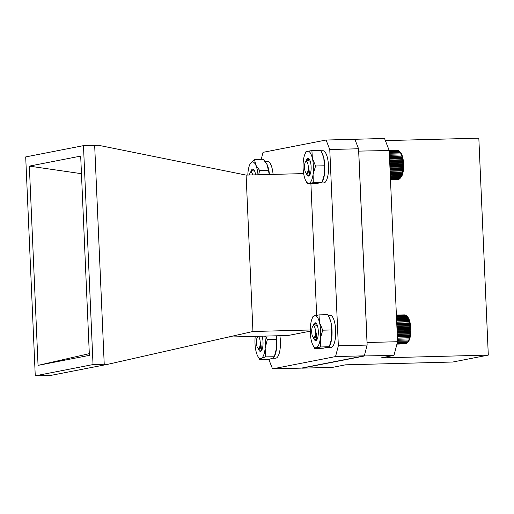 <?xml version="1.0" encoding="UTF-8"?>
<svg xmlns="http://www.w3.org/2000/svg" width="514" height="514" viewBox="0 0 514 514"><rect width="100%" height="100%" fill="white"/><g stroke="black" fill="none" stroke-linecap="round" stroke-linejoin="round"><path stroke-width="0.77" d="M307.044 160.072L309.222 159.167M308.143 159.044L307.802 159.494M306.376 173.295L306.53 173.88A8.886 2.866 -91.5 0 0 309.46 175.544A8.886 2.866 -91.5 0 0 311.131 167.14A8.886 2.866 -91.5 0 0 309.023 158.832A8.886 2.866 -91.5 0 0 305.984 161.332M306.293 173.205A8.886 2.866 -91.5 0 0 306.53 173.88M305.547 180.292L307.353 183.826L313.309 182.663L313.084 174.374A16.101 5.191 -91.5 0 0 312.383 158.312A16.101 5.191 -91.5 0 0 307.565 151.148A16.101 5.191 -91.5 0 0 304.873 154.296A16.101 5.191 -91.5 0 0 303.453 160.053A16.101 5.191 -91.5 0 0 304.153 176.116A16.101 5.191 -91.5 0 0 305.547 180.292A16.101 5.191 -91.5 0 0 308.972 183.28A16.101 5.191 -91.5 0 0 313.084 174.374L315.583 166.016L324.289 165.791L323.807 158.01L321.989 152.941L320.607 150.306L311.902 150.531L305.952 151.694L304.873 154.296M307.353 183.826L316.059 183.594L322.015 182.431L324.514 174.079L324.289 165.791M313.309 182.663L322.015 182.431M315.583 166.016L312.383 158.312L311.902 150.531M321.989 152.941L322.413 153.834A16.101 5.191 -91.5 0 1 323.807 158.01A16.101 5.191 88.5 0 1 324.514 174.079A16.101 5.191 88.5 0 1 323.094 179.836L322.432 181.442M313.913 326.062A5.866 1.889 -91.5 0 0 312.801 326.255A5.866 1.889 -91.5 0 0 311.696 331.806A5.866 1.889 -91.5 0 0 313.09 337.287A5.866 1.889 -91.5 0 0 313.264 337.447A5.866 1.889 -91.5 0 0 315.455 333.181A5.866 1.889 -91.5 0 0 313.913 326.062M315.949 340.3C316.997 340.217 317.016 337.537 316.001 332.262A6.271 2.024 88.5 0 1 315.384 336.548L315.108 337.454L313.964 338.186L313.09 337.287M312.801 326.255L314.279 324.507L317.53 326.056M316.001 332.262L315.397 337.756L314.838 337.942M315.384 336.548L315.127 337.409M407.865 342.163L407.056 343.121L408.656 340.808L409.851 336.676L409.478 336.426L410.05 335.411L409.664 335.057L410.198 334.081L409.799 333.625L410.3 332.699L409.883 332.153L410.358 331.279L409.915 330.643L410.365 329.84L409.896 329.121L410.326 328.388L409.709 326.101L410.095 325.542L409.542 324.636L409.915 324.173L409.06 321.88L409.42 321.623L408.392 318.455L406.735 315.969L407.705 316.971A13.101 4.221 88.5 0 1 410.808 329.211A13.101 4.221 88.5 0 1 408.347 341.598L407.467 342.639M404.884 314.876L396.39 315.031M405.546 315.082L396.39 315.095M406.169 315.448L405.777 315.076L396.403 315.32M407.127 316.354L406.266 315.448L396.422 315.705M397.014 343.789L406.593 343.538L406.985 343.121M396.949 344.039L406.388 343.545M396.924 344.129L405.739 343.808M406.735 315.969L396.442 316.238M407.191 316.637L396.474 316.92M407.628 317.446L396.506 317.742M408.039 318.384L396.551 318.686M408.765 319.406L396.596 319.727L408.418 319.445M409.112 320.466L396.641 320.794M408.759 320.614L396.647 320.929M409.42 321.623L396.692 321.957M409.06 321.88L396.705 322.201M409.684 322.863L396.75 323.203M409.324 323.222L396.763 323.55M409.915 324.173L396.802 324.52M409.542 324.636L396.827 324.97M410.095 325.542L396.866 325.889M409.709 326.101L396.892 326.435M410.236 326.955L396.924 327.302M409.831 327.598L396.956 327.938M410.326 328.388L396.988 328.742M409.896 329.121L397.02 329.455M410.365 329.84L397.052 330.187M409.915 330.643L397.084 330.977M410.358 331.279L397.116 331.626M409.883 332.153L397.155 332.481M410.3 332.699L397.174 333.04M409.799 333.625L397.219 333.959M410.198 334.081L397.238 334.421M409.664 335.057L397.277 335.385M410.05 335.411L397.296 335.745M409.478 336.426L397.341 336.741M409.851 336.676L397.348 337.004M409.247 337.717L397.393 338.026M409.607 337.859L397.399 338.18M408.971 338.912L397.444 339.214M409.33 338.951L397.45 339.266M408.656 340.011L397.495 340.3M408.302 340.988L397.534 341.27M407.917 341.836L397.45 342.112M407.499 342.549L397.271 342.819M407.056 343.121L397.123 343.378M320.254 183.003L323.775 182.913A16.101 5.191 -91.5 0 0 328.536 166.684A16.101 5.191 -91.5 0 0 322.933 150.724L320.877 150.782M322.843 180.408A16.101 5.191 -91.5 0 0 322.246 153.493M252.663 174.927A5.866 1.889 -91.5 0 0 250.768 172.222A5.866 1.889 -91.5 0 0 250.344 172.55A5.866 1.889 -91.5 0 0 249.438 175.017M250.344 172.55L251.937 170.661L254.642 171.13M258.33 336.696A5.866 1.889 -91.5 0 0 257.527 337.043A5.866 1.889 -91.5 0 0 256.422 342.587A5.866 1.889 -91.5 0 0 257.816 348.074A5.866 1.889 -91.5 0 0 258.291 348.389A5.866 1.889 -91.5 0 0 260.212 343.024A5.866 1.889 -91.5 0 0 258.33 336.696M261.542 350.574L260.701 342.028A6.271 2.024 88.5 0 1 260.328 346.616L259.923 348.248L259.037 349.147L257.816 348.074M260.701 342.028L260.418 348.184L259.673 348.73M260.328 346.616L259.943 348.19M306.935 161.756A5.866 1.889 -91.5 0 0 305.618 161.762A5.866 1.889 -91.5 0 0 304.513 167.268A5.866 1.889 -91.5 0 0 305.881 172.768A5.866 1.889 -91.5 0 0 305.907 172.794A5.866 1.889 -91.5 0 0 308.233 169.254A5.866 1.889 -91.5 0 0 306.935 161.756M308.471 175.525C309.524 176.026 309.634 173.661 308.805 168.438A6.271 2.024 88.5 0 1 308.04 172.46L306.556 173.488M305.618 161.762L307.064 160.053L310.148 161.274L310.43 161.859M308.805 168.438L308.008 173.417L307.584 173.449M308.04 172.46L307.88 172.916M400.522 152.478A13.101 4.221 88.5 0 1 403.625 164.718A13.101 4.221 88.5 0 1 401.164 177.105L400.303 178.075L401.466 176.334L402.423 173.398L402.057 173.257L402.86 170.956L402.475 170.603L403.015 169.626L402.61 169.177L403.175 166.825L402.732 166.189L403.188 165.386L402.719 164.666L403.143 163.94L402.648 163.15L403.06 162.501L402.533 161.647L402.918 161.088L402.366 160.182L402.738 159.719L402.147 158.768L402.513 158.408L401.884 157.419L402.244 157.162L401.222 153.988L399.564 151.495L400.522 152.478M397.72 150.384L389.207 150.538M398.382 150.596L389.214 150.608M399.005 150.968L398.607 150.596L389.22 150.84M399.956 151.874L399.095 150.968L389.239 151.225M390.447 178.885L399.86 178.641L400.676 177.683M390.467 179.29L399.397 179.052L399.789 178.641M390.473 179.534L399.185 179.058M390.479 179.624L398.543 179.322M399.564 151.495L389.265 151.765M400.02 152.17L389.291 152.446M400.457 152.979L389.329 153.268M400.869 153.924L389.368 154.226M401.595 154.939L389.413 155.26M401.241 154.984L389.419 155.292M401.935 156.005L389.464 156.333M401.582 156.153L389.471 156.474M402.244 157.162L389.509 157.496M401.884 157.419L389.522 157.747M402.513 158.408L389.567 158.742M402.147 158.768L389.58 159.096M402.738 159.719L389.625 160.066M402.366 160.182L389.644 160.516M402.918 161.088L389.683 161.435M402.533 161.647L389.708 161.987M403.06 162.501L389.747 162.848M402.648 163.15L389.773 163.484M403.143 163.94L389.811 164.287M402.719 164.666L389.843 165.007M403.188 165.386L389.869 165.733M402.732 166.189L389.908 166.53M403.175 166.825L389.933 167.172M402.7 167.699L389.972 168.033M403.117 168.245L389.998 168.586M402.61 169.177L390.036 169.504M403.015 169.626L390.055 169.967M402.475 170.603L390.1 170.924M402.86 170.956L390.113 171.291M402.289 171.972L390.158 172.286M402.661 172.216L390.171 172.543M402.057 173.257L390.216 173.565M402.423 173.398L390.222 173.719M401.781 174.452L390.267 174.754M402.141 174.49L390.267 174.799M401.466 175.544L390.312 175.839M401.113 176.52L390.357 176.803M400.721 177.369L390.389 177.638M400.303 178.075L390.422 178.332M258.356 348.653L258.664 349.693A8.886 2.866 -91.5 0 0 261.363 350.811A8.886 2.866 -91.5 0 0 262.037 336.175M257.97 336.278A8.886 2.866 -91.5 0 0 257.874 336.625M258.195 348.479A8.886 2.866 -91.5 0 0 258.664 349.693M255.227 336.355A16.101 5.191 -91.5 0 0 255.182 336.773A16.101 5.191 -91.5 0 0 256.383 352.662A16.101 5.191 -91.5 0 0 257.45 355.559A16.101 5.191 -91.5 0 0 261.369 358.367A16.101 5.191 -91.5 0 0 265.153 348.19A16.101 5.191 -91.5 0 0 264.781 336.105M257.45 355.559L259.808 359.826L268.514 359.594L272.799 358.072L274.36 356.613L276.583 347.894L276.063 335.809M274.637 355.894A16.101 5.191 -91.5 0 0 276.211 335.803A16.101 5.191 88.5 0 1 276.583 347.894A16.101 5.191 88.5 0 1 274.99 355.103L274.309 356.761L265.654 356.844L265.153 348.19L267.376 339.465L276.076 339.24M259.808 359.826L261.369 358.367L265.654 356.844M267.376 339.465L265.436 336.085M314.247 324.546L316.406 323.653M315.326 323.537L315.011 323.948M313.579 337.807L313.752 338.456A8.886 2.866 -91.5 0 0 316.643 340.024A8.886 2.866 -91.5 0 0 318.314 331.62A8.886 2.866 -91.5 0 0 316.206 323.319A8.886 2.866 -91.5 0 0 313.161 325.831M313.482 337.704A8.886 2.866 -91.5 0 0 313.752 338.456M312.73 344.778L314.632 348.447L320.569 346.969L320.299 338.61A16.101 5.191 -91.5 0 0 319.509 322.567A16.101 5.191 -91.5 0 0 314.658 315.654A16.101 5.191 -91.5 0 0 312.049 318.776A16.101 5.191 -91.5 0 0 310.604 324.784A16.101 5.191 -91.5 0 0 311.388 340.827A16.101 5.191 -91.5 0 0 312.73 344.778A16.101 5.191 -91.5 0 0 316.238 347.74A16.101 5.191 -91.5 0 0 320.299 338.61L322.747 330.181L331.453 329.956L330.939 322.265L329.211 317.511L327.694 314.652L318.988 314.876L313.052 316.354L312.049 318.776M314.632 348.447L323.338 348.216L329.275 346.738L331.723 338.308L331.453 329.956M320.569 346.969L329.275 346.738M322.747 330.181L319.509 322.567L318.988 314.876M329.211 317.511L329.596 318.32A16.101 5.191 -91.5 0 1 330.939 322.265A16.101 5.191 88.5 0 1 331.723 338.308A16.101 5.191 88.5 0 1 330.277 344.316L329.564 346.05M252.856 170.031L254.032 170.063M255.593 174.856A8.886 2.866 -91.5 0 0 253.743 169.62A8.886 2.866 -91.5 0 0 250.697 172.126M257.996 174.792A16.101 5.191 -91.5 0 0 255.741 165A16.101 5.191 -91.5 0 0 250.536 163.285A16.101 5.191 -91.5 0 0 249.586 165.084A16.101 5.191 -91.5 0 0 247.812 175.056M269.259 174.497L267.132 164.621A16.101 5.191 -91.5 0 0 267.055 164.467A16.101 5.191 -91.5 0 1 269.426 174.49A16.101 5.191 88.5 0 0 267.164 164.698L263.258 159.256L254.552 159.488L250.536 163.285L249.669 164.885M258.651 174.773L259.647 170.442L268.353 170.211M259.647 170.442L255.741 165L254.552 159.488M272.388 358.271L275.671 358.181A16.101 5.191 -91.5 0 0 279.867 335.706M327.476 347.49L330.952 347.393A16.101 5.191 -91.5 0 0 335.719 331.164A16.101 5.191 -91.5 0 0 330.11 315.204L328.048 315.262M330.007 344.926A16.101 5.191 -91.5 0 0 329.442 318.005M273.082 174.394A16.101 5.191 -91.5 0 0 267.646 161.512L265.237 161.576M385.365 140.618L478.83 138.17L488.3 355.097L381.041 357.905L393.994 355.373L397.553 341.72L389.207 150.499L384.523 138.452L353.735 139.313M389.207 150.499L358.663 151.116M397.553 341.72L367.086 342.517L358.733 151.296M393.994 355.373L363.571 355.971M488.3 355.097L452.821 362.017L345.562 364.824L332.609 367.349L302.136 368.152L363.52 356.176M310.25 331.177L288.142 335.488L227.972 337.068M310.25 329.988L252.939 331.491L246.116 175.101L98.598 145.308L94.666 145.353L104.226 364.265L108.158 364.227L252.939 331.491M310.912 183.729L316.656 315.249M303.652 173.597L246.116 175.101M367.131 345.074L358.56 148.764L329.77 149.523L338.341 345.826L367.131 345.074L364.33 355.823L335.533 356.581L272.523 368.872L301.313 368.12L364.33 355.823M329.77 149.523L326.082 140.033L354.872 139.281L358.56 148.764M89.307 353.658L38.049 365.37L89.385 355.36L80.685 156.102L29.349 166.118L81.45 173.693M29.349 166.118L38.049 365.37M83.474 145.642L25.7 156.918L35.26 375.83L93.028 364.561L83.474 145.642L94.666 145.353M108.158 364.227L51.137 375.349L35.26 375.83M104.226 364.265L93.028 364.561M335.533 356.581L338.341 345.826M261.247 159.308L263.065 152.33L326.082 140.033M268.873 359.492L272.523 368.872M314.741 338.064L315.435 339.516M257.527 337.043L258.169 336.278M259.57 348.865L260.238 350.265M305.907 172.794L306.582 173.514M307.481 173.565L308.194 175.036M249.586 165.084L249.72 164.75"/></g></svg>
